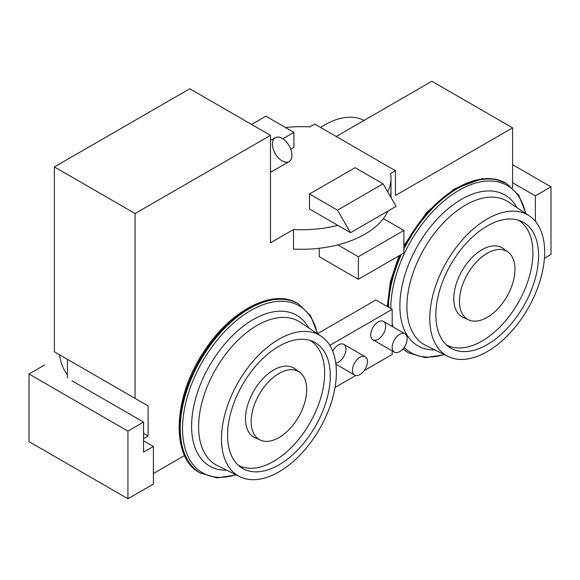 <?xml version="1.0" encoding="UTF-8"?>
<svg xmlns="http://www.w3.org/2000/svg" width="580" height="580" viewBox="0 0 580 580"><rect width="100%" height="100%" fill="white"/><g stroke="black" fill="none" stroke-linecap="round" stroke-linejoin="round"><path stroke-width="0.87" d="M404.963 333.819L383.489 321.414A10.585 6.112 120 0 0 378.196 321.943A10.585 6.112 120 0 0 371.708 338.647A10.585 6.112 120 0 0 384.678 331.165A10.585 6.112 120 0 0 378.196 321.943A10.585 6.112 120 0 0 371.28 331.267A10.585 6.112 120 0 0 372.904 339.75L394.378 352.154A10.585 6.112 120 0 0 404.963 346.043A10.585 6.112 120 0 0 404.963 333.819A10.585 6.112 120 0 0 399.671 334.341A10.585 6.112 120 0 0 392.189 347.304A10.585 6.112 120 0 0 394.378 352.154M392.189 354.445L392.189 350.885L392.189 354.445L364.189 370.613L392.189 354.445M392.189 326.438L392.189 309.35L329.802 345.368L392.189 309.35L375.912 299.962L392.189 309.35L392.189 326.438M335.03 387.447L355.75 375.485L335.03 387.447M365.262 356.743A10.585 6.112 -60 0 1 365.262 368.967A10.585 6.112 -60 0 1 354.677 375.072A10.585 6.112 -60 0 1 352.481 370.228A10.585 6.112 -60 0 1 359.97 357.265A10.585 6.112 -60 0 1 365.262 356.743L343.781 344.339A10.585 6.112 120 0 0 338.488 344.861A10.585 6.112 120 0 0 332.746 351.284A10.585 6.112 120 0 1 338.488 344.861A10.585 6.112 120 0 1 345.847 350.856A10.585 6.112 120 0 1 335.769 363.131M551 186.847L535.376 195.866L535.376 221.357L535.376 195.866L512.597 182.715L535.376 195.866L551 186.847L551 254.489L551 186.847L512.597 164.676L551 186.847M544.417 258.288L551 254.489L544.417 258.288M71.956 380.748L143.55 422.088L143.55 452.146L153.403 446.462L153.403 484.039L127.933 498.749L127.933 431.107L143.55 422.088L71.956 380.748M29 373.984L44.624 364.965L29 373.984L127.933 431.107L143.55 422.088L143.55 452.146L153.403 446.462L153.403 484.039L127.933 498.749L127.933 431.107L29 373.984L29 441.626L127.933 498.749L29 441.626L29 373.984M67.403 359.332L67.403 378.116L67.403 359.332L148.11 405.927L148.11 435.993L143.55 438.618L148.11 435.993L143.55 433.361L148.11 435.993L148.11 405.927L54.382 351.813L135.089 398.409L135.089 213.527L135.089 398.409L67.403 359.332M54.382 166.931L54.382 351.813L54.382 166.931L135.089 213.527L270.476 135.365L135.089 213.527L54.382 166.931L189.769 88.769L270.476 135.365L270.476 242.839L270.476 135.365L189.769 88.769L54.382 166.931M314.73 124.091L309.916 126.875A89.284 51.547 0 0 0 285.512 127.513A89.284 51.547 0 0 1 309.916 126.875L314.73 124.091L395.444 170.687L390.623 173.471A89.284 51.547 0 0 1 387.766 191.958A89.284 51.547 0 0 0 391 178.205A89.284 51.547 0 0 0 390.623 173.471L395.444 170.687L395.444 195.489L395.444 170.687L314.73 124.091M431.89 81.251L336.212 136.496L431.89 81.251L512.597 127.854L395.444 195.489L512.597 127.854L512.597 187.978L512.597 127.854L431.89 81.251M317.63 333.609L375.912 299.962L317.63 333.609M319.29 248.283L319.29 256.744L358.339 279.292L403.905 252.981L403.905 230.441L403.905 252.981L358.339 279.292L319.29 256.744L319.29 248.283M293.516 249.074L293.516 229.535L270.476 242.839L293.516 229.535A89.284 51.547 0 0 0 337.814 225.352L350.53 232.696L337.517 210.149L309.524 193.988L355.09 167.685L309.524 193.988L309.524 209.018L350.53 232.696L396.089 206.386L383.075 183.838L355.09 167.685L383.075 183.838L337.517 210.149L309.524 193.988L309.524 209.018L337.814 225.352A89.284 51.547 0 0 1 293.516 229.535L293.516 249.074A89.284 51.547 0 0 0 337.814 244.89A89.284 51.547 0 0 0 383.38 218.588A89.284 51.547 0 0 0 387.962 211.084A89.284 51.547 0 0 1 383.38 218.588L403.905 230.441L358.339 256.744L358.339 279.292L358.339 256.744L403.905 230.441L383.38 218.588A89.284 51.547 0 0 1 337.814 244.89L358.339 256.744L337.814 244.89A89.284 51.547 0 0 1 293.516 249.074M144.29 441.206L143.55 441.626L144.29 441.206L153.403 446.462L144.29 441.206M153.403 473.519L184.571 455.525L153.403 473.519M282.822 138.758L293.908 132.356L265.915 116.203L251.597 124.468L265.915 116.203L293.908 132.356L293.908 147.393L293.908 132.356L282.822 138.758M290.761 149.205L293.908 147.393L290.761 149.205M391 178.205L391 197.57A89.284 51.547 0 0 0 390.623 193.01M396.089 206.386L383.075 183.838L337.517 210.149L350.53 232.696L396.089 206.386M270.476 172.354L289.094 161.602A13.804 7.975 -120 0 0 289.094 145.66A13.804 7.975 -120 0 0 275.282 137.685L270.476 140.469M272.426 144.007A13.804 7.975 -120 0 0 287.071 162.226A13.804 7.975 -120 0 0 287.071 142.702A13.804 7.975 -120 0 0 272.426 144.007M352.481 370.228A10.585 6.112 -60 0 1 363.711 356.265A10.585 6.112 -60 0 1 363.711 371.229A10.585 6.112 -60 0 1 352.481 370.228M392.189 347.304A10.585 6.112 120 0 0 403.412 348.312A10.585 6.112 120 0 0 403.412 333.34A10.585 6.112 120 0 0 392.189 347.304M514.982 269.272A39.266 22.671 120 0 0 473.331 265.553A39.266 22.671 120 0 0 473.331 321.088A39.266 22.671 120 0 0 514.982 269.272A39.266 22.671 120 0 0 508.029 252.061A39.266 22.671 120 0 0 467.582 273.97A39.266 22.671 120 0 0 468.836 319.95A39.266 22.671 120 0 0 498.633 307.944A39.266 22.671 120 0 0 514.982 269.272M508.029 252.061L503.157 248.508A39.911 23.048 120 0 0 462.05 270.773A39.911 23.048 120 0 0 463.326 317.507L468.836 319.95M532.911 252.909A71.985 41.564 120 0 0 518.368 220.168A71.985 41.564 120 0 1 532.911 252.909A71.985 41.564 120 0 1 501.729 325.097A71.985 41.564 120 0 1 446.382 344.846A71.985 41.564 120 0 0 501.729 325.097A71.985 41.564 120 0 0 532.911 252.909M505.419 250.582A39.911 23.048 120 0 0 462.05 270.773A39.911 23.048 120 0 0 466.248 318.435M538.573 255.649A72.63 41.934 120 0 0 521.21 221.226A72.63 41.934 120 0 0 450.899 264.335A72.63 41.934 120 0 0 448.724 346.782A72.63 41.934 120 0 0 505.39 330.274A72.63 41.934 120 0 0 538.573 255.649A72.63 41.934 120 0 0 461.535 248.769A72.63 41.934 120 0 0 461.535 351.487A72.63 41.934 120 0 0 538.573 255.649M544.656 252.14A81.236 46.9 120 0 0 458.497 244.441A81.236 46.9 120 0 0 458.497 359.325A81.236 46.9 120 0 0 544.656 252.14A81.236 46.9 120 0 0 529.308 215.869A81.236 46.9 120 0 0 446.6 261.856A81.236 46.9 120 0 0 448.13 356.475A81.236 46.9 120 0 0 510.175 332.84A81.236 46.9 120 0 0 544.656 252.14M508.421 201.956A82.846 47.828 120 0 0 424.074 248.849A82.846 47.828 120 0 0 425.633 345.346A82.846 47.828 120 0 1 424.074 248.849A82.846 47.828 120 0 1 508.421 201.956L529.308 215.869M516.976 207.655A87.072 50.272 120 0 0 417.912 245.289A87.072 50.272 120 0 0 434.855 349.907A87.072 50.272 120 0 1 417.912 245.289A87.072 50.272 120 0 1 516.976 207.655M525.596 213.396A96.461 55.694 120 0 0 451.472 195.126A96.461 55.694 120 0 0 390.826 308.567A96.461 55.694 120 0 1 451.472 195.126A96.461 55.694 120 0 1 525.596 213.396M392.189 323.285A96.461 55.694 120 0 0 393.008 326.917A96.461 55.694 120 0 1 392.189 323.285M404.086 347.42A96.461 55.694 120 0 0 444.135 354.496A96.461 55.694 120 0 1 404.086 347.42M403.905 245.55L426.452 212.671L454.06 189.08L482.096 178.72L494.798 179.104L505.92 183.178A97.795 56.463 120 0 0 403.905 247.413A97.795 56.463 120 0 1 505.92 183.178L506.587 183.563A97.795 56.463 120 0 0 403.905 249.124A97.795 56.463 120 0 1 506.587 183.563L518.897 195.475L525.973 213.65M401.367 254.453A97.795 56.463 120 0 0 388.542 307.248A97.795 56.463 120 0 1 401.367 254.453M402.933 348.885L408.124 352.56A97.795 56.463 120 0 1 402.948 348.863A97.795 56.463 120 0 0 408.124 352.56L408.791 352.945A97.795 56.463 120 0 1 403.049 348.747A97.795 56.463 120 0 0 408.791 352.945L425.263 357.65L444.541 354.699M400.229 255.106A97.795 56.463 120 0 0 387.875 306.863A97.795 56.463 120 0 1 400.229 255.106M324.495 125.034A81.236 46.9 120 0 0 320.566 127.455A81.236 46.9 120 0 1 324.495 125.034A81.236 46.9 120 0 1 363.58 120.191L364.051 120.422A81.236 46.9 120 0 0 324.495 125.034M278.937 437.617A39.266 22.671 -60 0 1 254.888 403.404A39.266 22.671 -60 0 1 302.985 375.637A39.266 22.671 -60 0 1 278.937 437.617A39.266 22.671 -60 0 1 260.55 440.198A39.266 22.671 -60 0 1 259.303 394.219A39.266 22.671 -60 0 1 299.744 372.309A39.266 22.671 -60 0 1 304.246 404.122A39.266 22.671 -60 0 1 278.937 437.617M236.256 474.947L216.985 477.898L199.846 472.809C170.803 458.12 172.615 397.786 203.913 351.632C230.253 310.104 273.485 288.108 297.634 303.427A97.795 56.463 -60 0 0 199.846 359.89A97.795 56.463 -60 0 0 199.846 472.809A97.795 56.463 -60 0 1 199.846 359.89A97.795 56.463 -60 0 1 297.634 303.427L298.308 303.811A97.795 56.463 -60 0 0 200.513 360.274A97.795 56.463 -60 0 0 200.513 473.2A97.795 56.463 -60 0 1 200.513 360.274A97.795 56.463 -60 0 1 298.308 303.811L310.612 315.723L317.695 333.899M235.85 474.745A96.461 55.694 -60 0 1 182.729 422.776A96.461 55.694 -60 0 1 245.753 313.62A96.461 55.694 -60 0 1 317.318 333.645A96.461 55.694 -60 0 0 245.753 313.62A96.461 55.694 -60 0 0 182.729 422.776A96.461 55.694 -60 0 0 235.85 474.745M226.57 470.155A87.072 50.272 -60 0 1 209.634 365.538A87.072 50.272 -60 0 1 308.698 327.903A87.072 50.272 -60 0 0 209.634 365.538A87.072 50.272 -60 0 0 226.57 470.155M217.355 465.595A82.846 47.828 -60 0 1 215.789 369.098A82.846 47.828 -60 0 1 300.143 322.204A82.846 47.828 -60 0 0 215.789 369.098A82.846 47.828 -60 0 0 217.355 465.595L239.852 476.724A81.236 46.9 -60 0 1 238.322 382.104A81.236 46.9 -60 0 1 321.03 336.117A81.236 46.9 -60 0 1 331.586 401.664A81.236 46.9 -60 0 1 278.937 471.881A81.236 46.9 -60 0 1 239.852 476.724M278.937 464.855A72.63 41.934 -60 0 1 234.458 401.577A72.63 41.934 -60 0 1 323.415 350.226A72.63 41.934 -60 0 1 278.937 464.855A72.63 41.934 -60 0 1 240.446 467.03A72.63 41.934 -60 0 1 242.621 384.584A72.63 41.934 -60 0 1 312.932 341.475A72.63 41.934 -60 0 1 326.968 398.808A72.63 41.934 -60 0 1 278.937 464.855M278.937 471.881A81.236 46.9 -60 0 1 229.187 401.106A81.236 46.9 -60 0 1 328.679 343.672A81.236 46.9 -60 0 1 278.937 471.881M273.731 461.325A71.985 41.564 -60 0 1 238.105 465.095A71.985 41.564 -60 0 0 273.731 461.325A71.985 41.564 -60 0 0 320.653 398.221A71.985 41.564 -60 0 0 310.082 340.416A71.985 41.564 -60 0 1 320.653 398.221A71.985 41.564 -60 0 1 273.731 461.325M257.969 438.683A39.911 23.048 -60 0 1 253.772 391.022A39.911 23.048 -60 0 1 297.141 370.83M260.55 440.198L255.048 437.762A39.911 23.048 -60 0 1 253.772 391.022A39.911 23.048 -60 0 1 294.879 368.757L299.744 372.309M67.403 374.745A81.236 46.9 -60 0 1 59.486 354.764A81.236 46.9 -60 0 0 67.403 374.745M354.677 375.072L335.914 364.24M448.13 356.475L425.633 345.346M398.989 255.823L390.325 281.779L387.28 306.515M321.03 336.117L300.143 322.204"/></g></svg>
